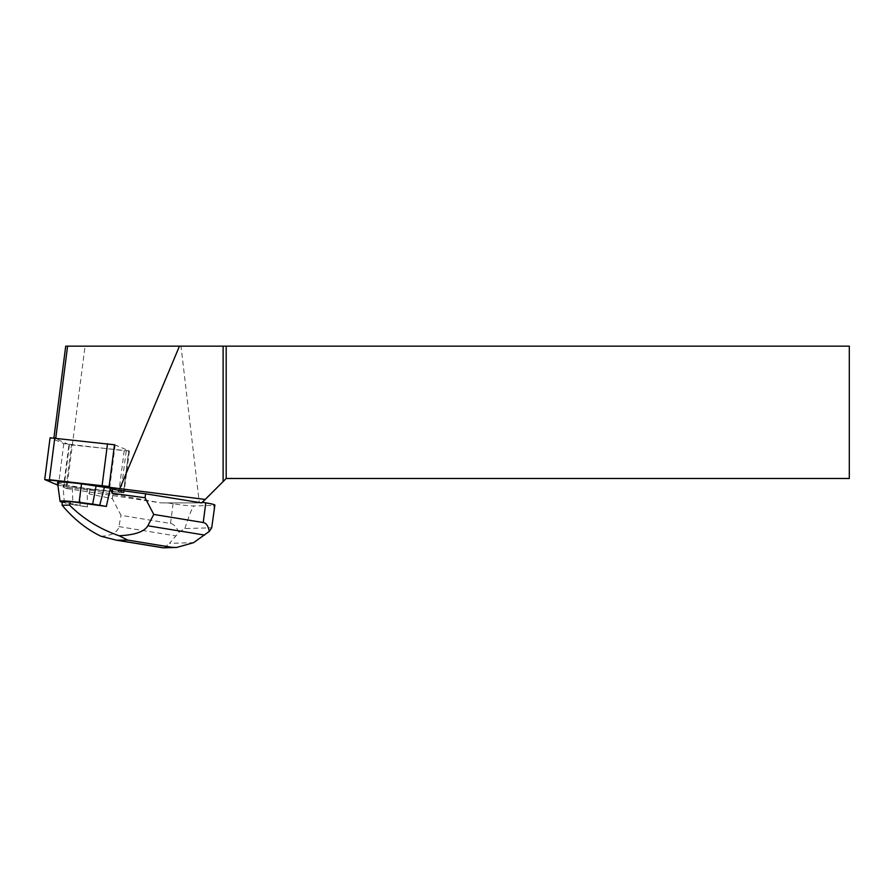 <?xml version="1.0" encoding="UTF-8"?>
<svg xmlns="http://www.w3.org/2000/svg" width="894" height="894" viewBox="0 0 894 894"><rect width="100%" height="100%" fill="white"/><g stroke="black" fill="none" stroke-linecap="round" stroke-linejoin="round"><path stroke-width="0.67" stroke-dasharray="4.47 3.35" d="M114.488 444.787L128.725 450.677L124.199 450.665L63.832 443.614L50.075 437.792M123.35 492.438L109.113 486.548L117.449 489.968L119.651 492.516L58.445 485.375L123.54 492.583L128.725 450.677M57.875 485.129L58.445 485.375L57.875 485.129M162.842 502.909L201.776 502.909L199.328 502.909L181.001 346.157L85.075 346.157L66.737 488.571L63.485 487.196L90.45 490.135L160.965 502.909L199.328 502.909M66.737 488.571L160.965 502.909M65.72 346.157L85.075 346.157M114.499 444.709L129.373 450.978L68.961 444.642L63.485 487.196M68.961 444.642L53.919 437.848M181.001 346.157L849.3 346.157L849.3 478.48L226.193 478.48L201.161 502.909M202.379 502.294L201.776 502.909L202.379 502.294M113.862 444.642L53.852 438.317M90.45 490.135L90.551 489.353L123.998 492.75L114.711 488.817L114.611 489.61M167.759 502.909L173.056 503.769A15.958 1.173 -172.7 0 0 194.277 505.937L213.32 505.401A15.958 1.173 -172.7 0 0 214.873 505.099M87.478 506.339L87.444 506.954A33.201 2.436 7.3 0 1 87.388 506.954L87.131 488.783L89.221 493.935L112.342 498.662L121.036 515.346L170.519 523.459C173.525 523.951 176.341 526.901 178.979 532.288L169.558 543.34L193.573 542.669M112.342 498.662L112.856 494.717M89.221 493.935L89.825 489.197L90.551 489.353M114.711 488.817L111.616 488.359M101.011 536.266C111.594 535.651 117.561 532.433 118.913 526.6L121.036 515.346M87.444 506.954L62.155 501.791M57.529 482.581A23.937 1.754 -172.7 0 0 62.926 484.38L89.825 489.197M178.979 532.288L184.879 528.544L211.722 527.795M184.879 528.544C189.673 513.726 192.802 506.194 194.277 505.937M213.32 505.401C214.314 505.434 214.314 509.368 213.32 517.179M163.971 547.81L169.558 543.34M62.155 502.249A19.02 1.397 -172.7 0 0 64.357 502.774L72.95 504.663L72.213 486.414M72.95 504.663L80.035 505.825L80.516 487.766M80.035 505.825L87.388 506.954M115.17 445L109.794 486.761M63.832 443.614L58.445 485.375M44.901 479.698L50.276 437.937M124.199 450.665L118.824 492.426M66.1 486.694L71.475 444.921M69.453 444.698L63.966 487.252M126.233 450.867L120.858 492.65M129.239 450.878L123.864 492.65M114.644 444.765L109.169 487.331M170.519 523.459L173.056 503.769M118.913 526.6L175.593 535.886M64.357 502.774L62.926 484.38M128.915 450.822L123.54 492.583M129.373 450.978L123.998 492.75"/><path stroke-width="1.34" d="M44.7 479.553L57.875 485.129L50.131 481.888L49.651 479.732L109.113 486.548L44.7 479.553L50.075 437.792L114.488 444.787M203.24 522.532L205.776 502.853A15.958 1.173 -172.7 0 1 214.873 505.099L211.722 527.795L209.274 531.438C208.246 526.007 206.235 523.035 203.24 522.532L153.746 514.43L145.063 497.746L145.577 493.801L201.776 502.909L226.193 478.48L849.3 478.48L849.3 346.157L65.72 346.157L53.919 437.848M145.577 493.801L114.611 489.61L109.012 487.275L205.229 499.444M226.193 346.157L226.193 478.48M223.12 481.564L223.12 346.157M109.012 487.275L114.499 444.709L113.862 444.642M179.448 346.157L119.863 488.459M55.774 438.049L67.598 346.157M205.776 502.853L202.379 502.294M145.063 497.746L112.163 493.298L112.745 488.828M153.746 514.43L147.856 525.784C144.437 531.673 134.86 535.003 119.125 535.763C99.837 529.103 83.298 518.878 69.508 505.076L70.391 501.556L62.155 501.791L62.144 505.278C73.822 519.146 86.774 529.471 101.011 536.266L116.455 540.188L127.73 540.088L171.648 547.284L163.971 547.81M69.508 505.076L62.144 505.278M112.163 493.298L110.364 488.135L106.352 506.429L70.391 501.556M111.616 488.359L81.51 483.855A23.937 1.754 -172.7 0 0 57.529 482.581L60.066 501.344A19.02 1.397 -172.7 0 0 62.155 502.249M171.648 547.284L176.61 547.474L193.573 542.669L209.274 531.438M119.125 535.763L127.73 540.088M106.565 505.803L106.341 506.417L99.737 505.266L104.43 487.096M99.737 505.266L92.663 504.104L96.139 485.733M92.663 504.104L79.119 502.361A19.02 1.397 -172.7 0 0 60.066 501.344M54.791 437.937L49.416 479.709M102.139 485.442L107.515 443.681M161.926 547.553L118.008 540.367M204.536 535.07L147.856 525.784M79.119 502.361L81.51 483.855M162.742 547.765L116.913 540.267M176.61 547.463L163.568 547.821"/></g></svg>
